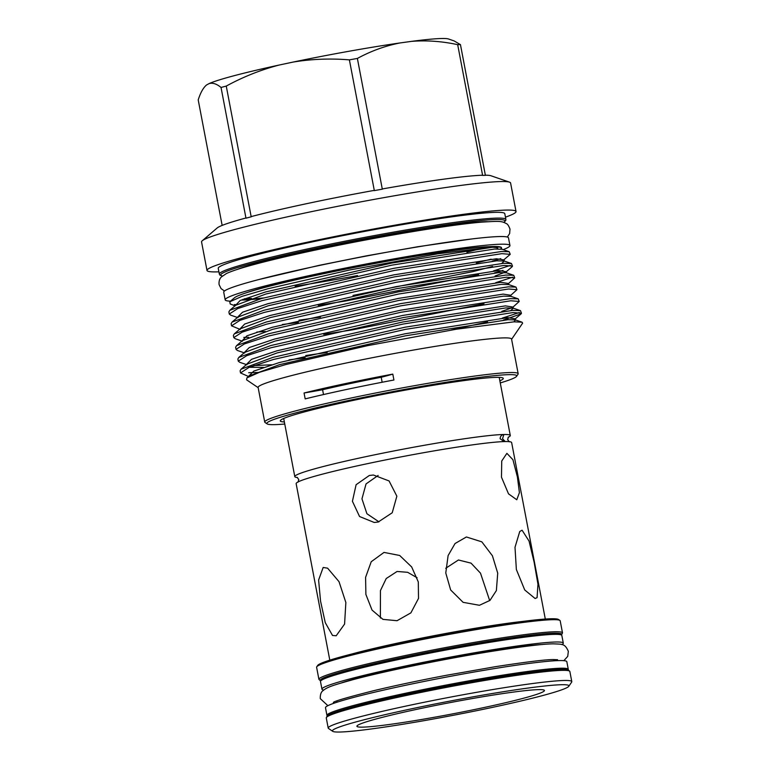 <?xml version="1.0" encoding="UTF-8"?>
<svg xmlns="http://www.w3.org/2000/svg" width="770" height="770" viewBox="0 0 770 770"><rect width="100%" height="100%" fill="white"/><g stroke="black" fill="none" stroke-linecap="round" stroke-linejoin="round"><path stroke-width="1.16" d="M341.678 682.826A110.476 6.689 -10.8 0 1 405.569 666.791A110.476 6.689 -10.8 0 1 542.609 644.5M323.737 690.045A122.844 7.44 -10.8 0 1 321.947 689.169A122.844 7.44 -10.8 0 1 401.411 666.859A122.844 7.44 -10.8 0 1 563.293 643.123A122.844 7.44 -10.8 0 1 561.946 644.596M321.947 689.169L320.484 681.508A122.844 7.44 -10.8 0 1 399.957 659.207A122.844 7.44 -10.8 0 1 561.831 635.471L563.293 643.123M530.087 645.491A110.476 6.689 -10.8 0 1 527.951 646.088M357.732 705.618A110.476 6.689 -10.8 0 1 410.564 693A110.476 6.689 -10.8 0 1 536.074 671.604A110.476 6.689 -10.8 0 0 410.564 693A110.476 6.689 -10.8 0 0 357.732 705.618M327.317 715.811A122.844 7.44 -10.8 0 1 326.942 715.378A122.844 7.44 -10.8 0 1 406.416 693.067A122.844 7.44 -10.8 0 1 568.289 669.342A122.844 7.44 -10.8 0 1 568.106 669.881M326.942 715.378L325.489 707.717A122.844 7.44 -10.8 0 1 404.953 685.416A122.844 7.44 -10.8 0 1 566.826 661.68L568.289 669.342M329.801 660.15L296.142 483.656A109.696 6.641 -10.8 0 1 357.607 465.792A109.696 6.641 -10.8 0 1 367.097 463.742A109.696 6.641 -10.8 0 1 447.909 448.573A109.696 6.641 -10.8 0 1 505.082 441.557L505.245 441.547A109.696 6.641 -10.8 0 1 511.636 442.548L545.304 619.041M504.109 441.576L500.125 438.717C500.25 436.33 501.453 434.925 503.744 434.501A109.696 6.641 169.2 0 0 365.75 456.687A109.696 6.641 169.2 0 0 294.794 476.611A109.696 6.641 169.2 0 0 297.48 477.525M508.133 437.341A109.696 6.641 169.2 0 0 510.289 435.502A109.696 6.641 169.2 0 0 503.898 434.501L502.541 438.679L505.168 441.557M304.054 392.998A75.094 4.543 169.2 0 0 322.592 389.736A113.873 6.892 -10.8 0 1 350.389 383.527A113.873 6.892 -10.8 0 1 381.208 377.262A75.094 4.543 169.2 0 0 392.796 374.114A129.004 7.815 169.2 0 0 304.054 392.998L305.18 398.889A129.004 7.815 169.2 0 1 393.922 380.005L392.796 374.114M322.592 389.736L323.506 394.548M378.128 475.456L366.048 483.916L361.958 498.854L366.924 513.744L378.956 521.839M417.099 577.76L407.648 572.303L397.07 571.475L386.232 578.53L380.447 590.551L380.39 618.069M517.401 476.928L519.413 492.646L516.776 499.759L508.518 493.849L501.482 477.198L501.732 461.009L506.891 453.347L512.935 459.728L517.401 476.928M466.399 536.979L481.837 541.849L492.415 555.776L497.718 573.159L496.371 590.59L489.98 600.388L479.431 605.287L463.097 602.332L450.662 589.974L445.772 572.976L448.111 555.565L455.051 543.524L466.399 536.979M522.079 530.212L529.057 541.069L534.13 562.225L537.961 584.199L537.085 597.635L535.112 598.521L524.726 589.964L516.362 569.502L515.005 547.306L519.75 531.502L522.079 530.212M369.331 475.475L373.392 475.013L389.071 480.942L396.858 496.188L392.219 512.772L378.214 522.012L374.21 522.464L359.561 516.526L352.419 501.27L356.106 484.715L369.331 475.475M384.009 552.408L399.688 555.478L411.671 566.951L418.303 581.956L418.514 598.396L410.891 612.862L397.041 620.716L382.94 619.369L372.045 610.081L365.885 594.43L365.586 577.356L371.217 561.744L384.009 552.408M491.048 707.678A120.38 7.286 169.2 0 0 568.789 686.301A120.38 7.286 169.2 0 0 410.294 709.074A120.38 7.286 169.2 0 0 332.727 731.327A120.38 7.286 169.2 0 0 491.048 707.678M568.789 686.301L571.658 682.104A123.989 7.508 169.2 0 0 571.792 681.614A123.989 7.508 169.2 0 0 408.418 705.561A123.989 7.508 169.2 0 0 328.203 728.074A123.989 7.508 169.2 0 0 328.521 728.478L332.727 731.327M560.194 620.822A123.989 7.508 169.2 0 0 559.886 620.418A123.989 7.508 169.2 0 0 396.82 644.779A123.989 7.508 169.2 0 0 316.749 666.801A123.989 7.508 169.2 0 0 316.614 667.292L318.915 679.371A123.989 7.508 -10.8 0 1 399.12 656.849A123.989 7.508 -10.8 0 1 562.504 632.901L560.194 620.822M316.749 666.801L317.702 665.405A122.786 7.44 -10.8 0 1 396.993 643.595A122.786 7.44 -10.8 0 1 558.481 619.475L559.886 620.418M538.808 689.622A95.451 5.785 -10.8 0 1 544.092 690.113A95.451 5.785 -10.8 0 1 470.903 710.277A95.451 5.785 -10.8 0 1 362.535 727.14A95.451 5.785 -10.8 0 1 357.097 725.792A95.451 5.785 -10.8 0 1 437.35 705.089A95.451 5.785 -10.8 0 1 538.808 689.622M505.457 217.159A157.301 9.529 169.2 0 0 516.025 211.509L510.587 182.99A157.301 9.529 169.2 0 0 509.538 182.163A157.301 9.529 169.2 0 0 501.309 181.547A157.301 9.529 169.2 0 0 336.442 206.572A157.301 9.529 169.2 0 0 202.231 240.789A157.301 9.529 169.2 0 0 201.557 241.934L207.005 270.463A157.301 9.529 169.2 0 0 216.274 271.897A157.301 9.529 169.2 0 0 218.911 271.82M202.231 240.789L217.169 227.978A140.13 8.489 -10.8 0 1 245.774 218.035L245.977 218.189A140.573 8.508 -10.8 0 1 251.193 216.813L252.002 216.38A140.13 8.489 -10.8 0 1 373.421 190.537L374.326 190.604A140.573 8.508 -10.8 0 1 382.315 189.179L382.969 188.833A140.13 8.489 -10.8 0 1 481.866 175.252L482.617 175.406A140.573 8.508 -10.8 0 1 484.061 175.368A140.573 8.508 -10.8 0 1 485.389 175.358L460.45 44.621L454.175 40.945L448.486 38.981A123.97 7.508 -10.8 0 0 441.999 38.5A123.97 7.508 -10.8 0 0 411.353 41.388C426.628 40.175 442.067 41.272 457.678 44.67A140.573 8.508 -10.8 0 1 459.113 44.631A140.573 8.508 -10.8 0 1 460.45 44.621M496.188 212.327A145.857 8.836 169.2 0 0 335.864 237.016A145.857 8.836 169.2 0 0 218.247 268.316L219.344 274.101A145.857 8.836 -10.8 0 1 336.971 242.8A145.857 8.836 -10.8 0 1 497.285 218.112A145.857 8.836 -10.8 0 1 505.89 219.44L504.783 213.656A145.857 8.836 169.2 0 0 496.188 212.327M516.025 211.509A157.301 9.529 169.2 0 0 506.747 210.075A157.301 9.529 169.2 0 0 333.853 236.708A157.301 9.529 169.2 0 0 207.005 270.463M263.494 297.952A132.334 8.018 -10.8 0 1 245.486 299.28A132.334 8.018 -10.8 0 1 243.041 299.28M488.161 246.718A132.334 8.018 169.2 0 0 366.058 264.813A132.334 8.018 169.2 0 0 245.88 292.937M244.533 298.702A132.334 8.018 169.2 0 0 245.37 298.693A132.334 8.018 169.2 0 0 251.492 298.413M267.151 423.904L265.044 422.48A129.004 7.815 -10.8 0 1 264.726 422.056A129.004 7.815 -10.8 0 1 368.753 394.375A129.004 7.815 -10.8 0 1 510.558 372.536A129.004 7.815 -10.8 0 1 518.162 373.71A129.004 7.815 -10.8 0 1 518.018 374.22L516.583 376.318A127.204 7.7 169.2 0 0 509.23 374.653A127.204 7.7 169.2 0 0 365.692 396.945A127.204 7.7 169.2 0 0 267.151 423.904A127.204 7.7 169.2 0 0 274.332 424.645A127.204 7.7 169.2 0 0 284.765 424.039M264.726 422.056L258.114 387.425A129.004 7.815 -10.8 0 1 362.15 359.734A129.004 7.815 -10.8 0 1 503.946 337.895A129.004 7.815 -10.8 0 1 511.559 339.079L518.162 373.71M502.733 260.761L510.221 254.35L501.876 253.657L394.269 270.443L262.079 300.618L237.651 308.597L229.287 314.044L230.702 315.161L237.969 317.663M229.287 314.044L228.883 311.889L229.797 310.31L261.665 298.471L393.855 268.297L501.463 251.501L509.24 251.742L510.221 254.35M503.426 320.041L521.097 313.871L521.463 313.246L513.109 312.553L405.501 329.348L273.311 359.523L248.883 367.492L240.529 372.94L248.614 376.549M240.529 372.94L240.115 370.793L241.039 369.215L272.898 357.367L405.087 327.192L512.704 310.397L520.472 310.647L521.463 313.246M510.76 310.522L513.282 308.164L513.013 307.095L519.211 301.465L510.866 300.772L403.259 317.567L271.069 347.742L246.641 355.711L238.276 361.159L239.691 362.275L246.958 364.778M238.276 361.159L237.863 359.012L238.787 357.434L270.655 345.586L402.845 315.411L510.452 298.625L518.229 298.866L519.211 301.465M511.03 296.383L510.77 295.314L516.968 289.684L508.614 288.991L401.006 305.786L268.817 335.961L244.388 343.93L236.034 349.378L237.439 350.494L244.706 352.997M236.034 349.378L235.62 347.231L236.544 345.653L268.412 333.805L400.592 303.63L508.21 286.844L515.977 287.085L516.968 289.684M508.787 284.611L508.518 283.533L514.716 277.903L506.371 277.21L398.764 294.005L266.574 324.18L242.146 332.159L233.782 337.597L235.197 338.713L242.463 341.226M233.782 337.597L233.377 335.45L234.292 333.872L266.16 322.033L398.35 291.849L505.957 275.063L513.734 275.304L514.716 277.903M495.062 276.007L506.275 271.752L512.108 266.747L512.474 266.122L504.119 265.429L396.512 282.224L264.322 312.399L239.894 320.378L231.539 325.825L240.211 329.445M231.539 325.825L231.125 323.669L232.049 322.091L263.918 310.252L396.098 280.068L503.715 263.282L511.482 263.523L512.474 266.122M250.712 374.884L252.56 374.865M258.951 372.468L248.7 372.719M289.077 359.85L305.161 357.809M519.375 312.524L502.406 318.058M487.574 321.87L451.268 330.041M327.212 352.448L305.748 355.528M248.633 337.289L243.772 337.395M282.34 324.517L298.423 322.466M512.637 277.181L495.659 282.715M320.464 317.115L299.001 320.185M494.436 272.917L503.012 270.424M510.385 265.4L493.416 270.934M478.584 274.746L345.817 300.954L318.222 305.334M229.845 301.734L234.427 297.807A136.242 8.249 -10.8 0 1 350.677 268.172A136.242 8.249 -10.8 0 1 493.474 246.506A136.242 8.249 -10.8 0 1 500.596 247.035L502.04 249.268L494.552 249.028L391.988 265.121L265.987 293.986L235.63 305.305L229.797 310.31M236.506 304.66L234.34 304.593M235.129 305.863L230.201 303.977L229.787 301.782L242.088 296.334L268.162 288.692L349.137 270.097L437.61 253.84L494.34 246.814L501.135 247.218M511.598 339.31L522.628 323.15L522.041 322.187L513.994 321.841L456.389 329.204L367.752 345.615L286.084 364.47L259.5 372.276L246.91 377.878L246.583 379.822L258.162 387.656M284.361 421.941A113.508 6.872 -10.8 0 1 280.309 420.67A113.508 6.872 -10.8 0 1 373.748 396.175A113.508 6.872 -10.8 0 1 496.583 377.348A113.508 6.872 -10.8 0 1 503.166 378.157A113.508 6.872 -10.8 0 1 499.865 380.832M230.519 301.157A144.952 8.778 -10.8 0 1 225.177 299.848A144.952 8.778 -10.8 0 1 318.944 273.523A144.952 8.778 -10.8 0 1 509.952 245.524A144.952 8.778 -10.8 0 1 503.156 249.644M225.177 299.848L223.714 292.186A144.952 8.778 -10.8 0 1 317.481 265.871A144.952 8.778 -10.8 0 1 508.489 237.872L509.952 245.524M482.559 248.036A144.952 8.778 -10.8 0 1 466.87 252.194M489.701 600.629L480.49 573.159L471.038 563.139L458.429 559.982L445.724 568.279M323.169 567.461L327.606 568.183L339.021 581.668L345.855 602.496L344.585 624.066L336.201 635.77L332.515 635.452L325.267 622.66L320.551 601.139L318.607 580.022L323.169 567.461M382.161 382.247L381.208 377.262M357.53 275.573A144.952 8.778 -10.8 0 1 295.151 286.257M490.221 247.266A132.334 8.018 -10.8 0 1 497.67 248.479L497.555 247.892A132.334 8.018 169.2 0 0 495.476 246.92M500.259 382.931A127.204 7.7 169.2 0 0 516.583 376.318M491.164 259.163L476.341 262.965M492.194 261.146L500.76 258.653M500.866 247.141A136.242 8.249 -10.8 0 1 500.606 248.989M261.232 298.596A136.242 8.249 -10.8 0 1 241.876 300.05M485.35 175.194A140.13 8.489 -10.8 0 1 490.942 175.752L509.538 182.163M222.155 225.408L198.208 99.888C200.518 92.65 203.299 87.674 206.553 84.979L206.283 85.191A123.97 7.508 -10.8 0 1 206.553 84.979L209.113 83.584C212.713 82.573 216.688 83.863 221.038 87.462A140.573 8.508 -10.8 0 1 226.255 86.076C243.166 76.856 260.789 69.839 279.135 65.046L292.927 62.11C311.494 59.03 330.311 58.289 349.387 59.868A140.573 8.508 -10.8 0 1 357.376 58.443C371.025 51.003 385.279 45.834 400.111 42.937L411.353 41.388M245.977 218.189L221.038 87.462M357.376 58.443L382.315 189.179M482.617 175.406L457.678 44.67M226.255 86.076L251.193 216.813M374.326 190.604L349.387 59.868M292.927 62.11A123.97 7.508 -10.8 0 1 400.111 42.937M209.113 83.584A123.97 7.508 -10.8 0 1 279.135 65.046M351.851 654A109.696 6.641 -10.8 0 1 401.16 642.344A109.696 6.641 -10.8 0 1 522.532 621.438M327.279 716.687A122.786 7.44 -10.8 0 1 406.656 694.251C456.033 683.683 516.227 673.413 546.228 670.449C558.173 669.207 565.546 669.043 568.347 669.958L569.858 671.479A123.989 7.508 169.2 0 0 406.483 695.435A123.989 7.508 169.2 0 0 326.278 717.948L328.203 728.074M326.278 717.948L327.125 715.975C333.988 711.384 360.495 704.146 406.637 694.251A122.786 7.44 -10.8 0 1 568.462 670.68M561.291 634.942A122.786 7.44 169.2 0 0 399.745 658.023A122.786 7.44 169.2 0 0 320.792 680.815M345.538 672.046A111.669 6.766 -10.8 0 1 403.48 657.955A111.669 6.766 -10.8 0 1 535.054 635.885M237.266 269.433A133.537 8.085 -10.8 0 1 359.244 240.404A133.537 8.085 -10.8 0 1 486.139 221.702A133.537 8.085 -10.8 0 1 487.506 221.693M503.724 222.338A144.654 8.759 169.2 0 0 496.4 219.527A144.654 8.759 169.2 0 0 327.51 246.025A144.654 8.759 169.2 0 0 222.424 275.997M352.997 295.411L472.992 271.598L492.588 266.449M501.771 263.398L504.215 261.02L496.804 260.809L394.23 276.902L268.23 305.767L237.882 317.086L232.049 322.091M513.734 275.304L506.468 272.801L499.047 272.58L396.483 288.683L270.482 317.538L240.124 328.867L234.292 333.872M256.824 332.062L265.371 331.485M515.977 287.085L508.71 284.582L501.289 284.361L398.725 300.464L272.724 329.319L242.377 340.648L236.544 345.653M518.229 298.866L510.962 296.354L503.541 296.142L400.968 312.245L274.977 341.1L244.619 352.429L238.787 357.434M520.472 310.647L513.205 308.135L505.784 307.923L403.22 324.026L277.219 352.881L246.872 364.21L241.039 369.215M249.413 367.28L263.561 367.396M514.071 321.841L515.457 319.916L508.036 319.704L405.463 335.807L279.471 364.662L249.114 375.991L248.335 376.896M499.345 246.891L494.167 246.987L391.593 263.08L265.592 291.945L240.182 300.483L235.206 305.671M504.292 261.049L504.081 259.923L496.409 258.768L393.845 274.861L267.844 303.726L242.56 312.206L237.352 317.404M506.468 272.801L506.323 271.704L498.662 270.539L396.088 286.642L270.087 315.498L244.677 324.045L239.701 329.233M508.566 283.495L500.904 282.32L398.34 298.423L272.339 327.279L246.92 335.826L241.953 341.014M323.737 334.373L352.593 329.829L484.003 303.746M510.818 295.276L503.156 294.101L400.583 310.204L274.582 339.06L249.307 347.539L244.1 352.747M501.799 311.35L511.723 307.875M513.061 307.057L505.399 305.882L402.835 321.985L276.834 350.841L251.549 359.32L246.342 364.518M253.975 365.567L271.723 364.788M522.041 322.187L515.457 319.916L515.313 318.828L507.642 317.663L405.078 333.766L279.077 362.622L253.802 371.101L248.594 376.299M327.885 705.676L320.272 698.64C320.166 694.646 321.052 692.018 322.909 690.757C327.519 686.801 333.256 685.242 353.18 679.621C384.904 671.142 442.269 659.38 488.055 651.93C521.781 646.54 543.591 643.845 553.486 643.845C562.706 644.278 564.872 643.585 568.337 651.324L567.731 656.367L563.852 660.66M333.352 702.49L333.343 702.49C333.747 701.326 347.308 697.37 374.047 690.603C395.366 685.521 419.544 680.401 446.581 675.261L495.572 666.656C527.267 661.776 546.671 659.418 553.765 659.582L557.586 659.717M224.474 291.012L221.067 288.606L219.084 284.592C218.805 281.166 219.594 278.615 221.442 276.921L226.399 273.552C231.577 271.117 240.413 268.21 252.897 264.832C269.529 260.327 290.521 255.361 315.873 249.961C376.049 237.083 449.478 224.744 482.01 222.106C498.835 221.125 501.337 220.817 506.265 223.56C507.488 223.877 508.729 225.726 509.99 229.094L509.634 233.56L507.343 237.054M258.383 279.654L319.155 265.352L365.923 255.948L417.792 246.727L471.635 238.979M509.297 441.816L507.661 439.66L508.383 437.042M297.124 477.342L298.77 479.508L298.038 482.116M499.201 377.358L510.289 435.502M569.858 671.479L571.792 681.614M553.832 659.582L554.063 660.804M561.465 635.029L562.504 632.901M219.344 274.101L219.883 275.073L222.338 276.074M509.24 251.742L501.973 249.239M511.482 263.523L504.215 261.02M246.91 377.878L249.114 375.991M515.313 318.828L521.097 313.871M503.83 222.376L505.746 220.547L505.89 219.44M320.667 680.969L318.915 679.371M336.798 700.979L337.029 702.202M283.697 418.466L294.794 476.611"/></g></svg>
